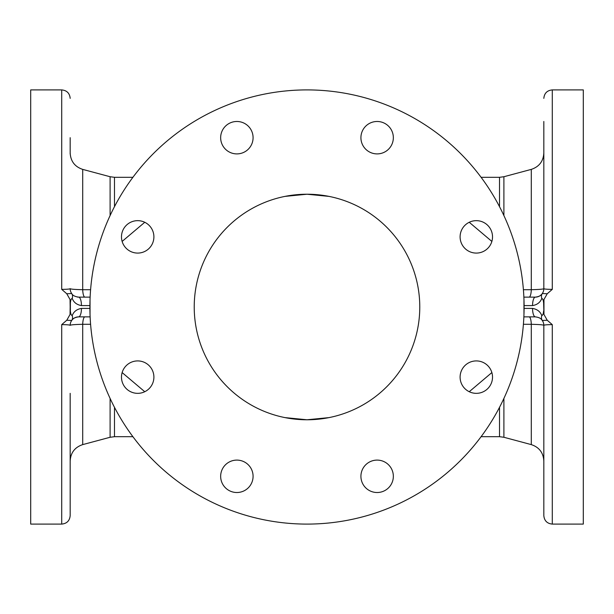 <?xml version="1.0" encoding="UTF-8"?>
<svg xmlns="http://www.w3.org/2000/svg" width="614" height="614" viewBox="0 0 614 614"><rect width="100%" height="100%" fill="white"/><g stroke="black" fill="none" stroke-linecap="round" stroke-linejoin="round"><path stroke-width="0.92" d="M70.173 137.69L70.173 153.899M70.173 393.344L70.173 515.637L70.173 393.344M360.917 137.69A16.21 16.21 0 0 0 377.134 153.899A16.21 16.21 0 0 0 393.344 137.69A16.21 16.21 0 0 0 377.134 121.48A16.21 16.21 0 0 0 360.917 137.69M460.101 236.866A16.21 16.21 0 0 0 476.31 253.083A16.21 16.21 0 0 0 492.52 236.866A16.21 16.21 0 0 0 476.31 220.656A16.21 16.21 0 0 0 460.101 236.866M460.101 377.134A16.21 16.21 0 0 0 476.31 393.344A16.21 16.21 0 0 0 492.52 377.134A16.21 16.21 0 0 0 476.31 360.917A16.21 16.21 0 0 0 460.101 377.134M360.917 476.31A16.21 16.21 0 0 0 377.134 492.52A16.21 16.21 0 0 0 393.344 476.31A16.21 16.21 0 0 0 377.134 460.101A16.21 16.21 0 0 0 360.917 476.31M220.656 476.31A16.21 16.21 0 0 0 236.866 492.52A16.21 16.21 0 0 0 253.083 476.31A16.21 16.21 0 0 0 236.866 460.101A16.21 16.21 0 0 0 220.656 476.31M121.48 377.134A16.21 16.21 0 0 0 137.69 393.344A16.21 16.21 0 0 0 153.899 377.134A16.21 16.21 0 0 0 137.69 360.917A16.21 16.21 0 0 0 121.48 377.134M121.48 236.866A16.21 16.21 0 0 0 137.69 253.083A16.21 16.21 0 0 0 153.899 236.866A16.21 16.21 0 0 0 137.69 220.656A16.21 16.21 0 0 0 121.48 236.866M220.656 137.69A16.21 16.21 0 0 0 236.866 153.899A16.21 16.21 0 0 0 253.083 137.69A16.21 16.21 0 0 0 236.866 121.48A16.21 16.21 0 0 0 220.656 137.69M90.035 299.525L90.035 314.475M543.628 303.116L543.958 314.475L543.958 299.525L543.628 303.116C543.413 300.33 542.807 298.749 541.786 298.381C540.305 302.38 537.227 304.782 532.553 305.588A8.458 2.817 -90 0 1 535.37 297.13L529.099 297.13A8.458 2.203 90 0 0 531.294 289.701C539.146 289.516 543.329 289.179 543.827 288.672L543.827 121.48M524.295 308.412L532.553 308.412C537.227 309.218 540.305 311.62 541.786 315.619C542.807 315.251 543.413 313.67 543.628 310.884M90.596 324.284L82.706 324.299C74.854 324.484 70.671 324.821 70.173 325.328C69.704 324.898 66.888 324.668 61.715 324.637L61.715 524.095L30.7 524.095L30.7 89.905L61.715 89.905C66.849 90.411 69.674 93.228 70.173 98.363M61.715 324.637L66.772 320.239L70.042 314.475L70.173 307L70.042 299.525L66.772 293.761L61.715 289.363C66.888 289.332 69.704 289.102 70.173 288.672C70.664 289.179 74.839 289.516 82.706 289.701L90.596 289.716M523.865 297.13L535.37 297.13C539.031 296.646 541.341 295.449 542.3 293.53A8.458 8.458 0 0 0 543.827 288.672C544.296 289.102 547.112 289.332 552.285 289.363L552.285 89.905L583.3 89.905L583.3 524.095L552.285 524.095C547.151 523.588 544.326 520.772 543.827 515.637L543.827 325.328C543.336 324.821 539.161 324.484 531.294 324.299L523.404 324.284M552.285 289.363L547.227 293.761L543.958 299.525M524.095 307A217.095 217.095 0 0 0 307 89.905A217.095 217.095 0 0 0 89.905 307A217.095 217.095 0 0 0 307 524.095A217.095 217.095 0 0 0 524.095 307M194.224 307A112.776 112.776 0 0 0 307 419.776A112.776 112.776 0 0 0 419.776 307A112.776 112.776 0 0 0 307 194.224A112.776 112.776 0 0 0 194.224 307M469.242 222.283L491.868 241.425M122.132 241.425L144.758 222.283M70.042 314.475L70.372 310.884C70.587 313.67 71.193 315.251 72.214 315.619C73.688 311.628 76.765 309.226 81.447 308.412L89.705 308.412M66.772 293.761L71.7 293.53C72.659 295.449 74.969 296.646 78.63 297.13A8.458 2.817 90 0 1 81.447 305.588C76.773 304.782 73.695 302.38 72.214 298.381C71.193 298.749 70.587 300.33 70.372 303.116L70.372 310.884M70.372 303.116L70.042 299.525M77.249 297.015A8.458 8.458 0 0 0 78.63 297.13L90.135 297.13M84.901 297.13L84.893 297.13A8.458 2.203 90 0 1 82.706 289.701L82.706 169.387C74.854 166.77 70.671 161.321 70.173 153.047M90.135 316.87L78.63 316.87C74.977 317.346 72.667 318.551 71.7 320.47L66.772 320.239M84.893 316.87L84.901 316.87A8.458 2.203 90 0 0 82.706 324.299L82.706 444.613C74.854 447.23 70.671 452.679 70.173 460.953M144.758 391.717L122.132 372.575M70.173 419.776L70.173 460.101L70.173 419.776M523.965 314.475L523.965 299.525M491.868 372.575L469.242 391.717M543.827 460.101L543.827 419.776L543.827 460.101M543.827 492.52L543.827 515.637M543.827 153.899L543.827 194.224L543.827 153.899M543.958 314.475L547.227 320.239L552.285 324.637C547.112 324.668 544.296 324.898 543.827 325.328A8.458 8.458 0 0 0 542.3 320.47C541.333 318.551 539.023 317.346 535.37 316.87L523.865 316.87M523.404 289.716L531.294 289.701L531.294 169.387C539.146 166.77 543.329 161.321 543.827 153.047M503.894 398.448L503.894 437.268L531.294 444.613L531.294 324.299A8.458 2.203 90 0 0 529.099 316.87L535.37 316.87A8.458 2.817 90 0 1 532.553 308.412M71.7 293.53A8.458 8.458 0 0 1 70.173 288.672A8.458 8.458 0 0 0 71.7 293.53A8.458 6.148 145 0 1 72.214 298.381M72.214 315.619A8.458 6.148 -145 0 1 71.7 320.47A8.458 8.458 0 0 0 70.173 325.328A8.458 8.458 0 0 1 78.63 316.87A8.458 2.817 -90 0 0 81.447 308.412M547.227 320.239L542.3 320.47A8.458 6.148 145 0 1 541.786 315.619M543.827 325.328A8.458 8.458 0 0 0 541.249 319.249M541.786 298.381A8.458 6.148 -145 0 1 542.3 293.53L547.227 293.761M535.37 297.13A8.458 8.458 0 0 0 543.827 288.672M89.705 305.588L81.447 305.588M532.553 305.588L524.295 305.588M61.715 289.363L61.715 89.905M499.512 206.657L499.512 177.308L481.092 177.308M132.908 177.308L114.488 177.308L114.488 206.657M82.706 444.613L110.106 437.268L110.106 398.448M481.092 436.692L499.512 436.692L499.512 407.343M114.488 407.343L114.488 436.692L132.908 436.692M552.285 324.637L552.285 524.095M110.106 215.552L110.106 176.732L82.706 169.387M531.294 169.387L503.894 176.732L503.894 215.552M531.294 444.613C539.146 447.23 543.329 452.679 543.827 460.953M329.004 417.612L307 419.776L284.996 417.612M284.996 196.388L307 194.224L329.004 196.388M503.894 176.732L499.512 177.308M499.512 436.692L503.894 437.268M110.106 437.268L114.488 436.692M114.488 177.308L110.106 176.732M552.285 89.905C547.151 90.411 544.326 93.228 543.827 98.363M61.715 524.095C66.849 523.588 69.674 520.772 70.173 515.637"/></g></svg>
